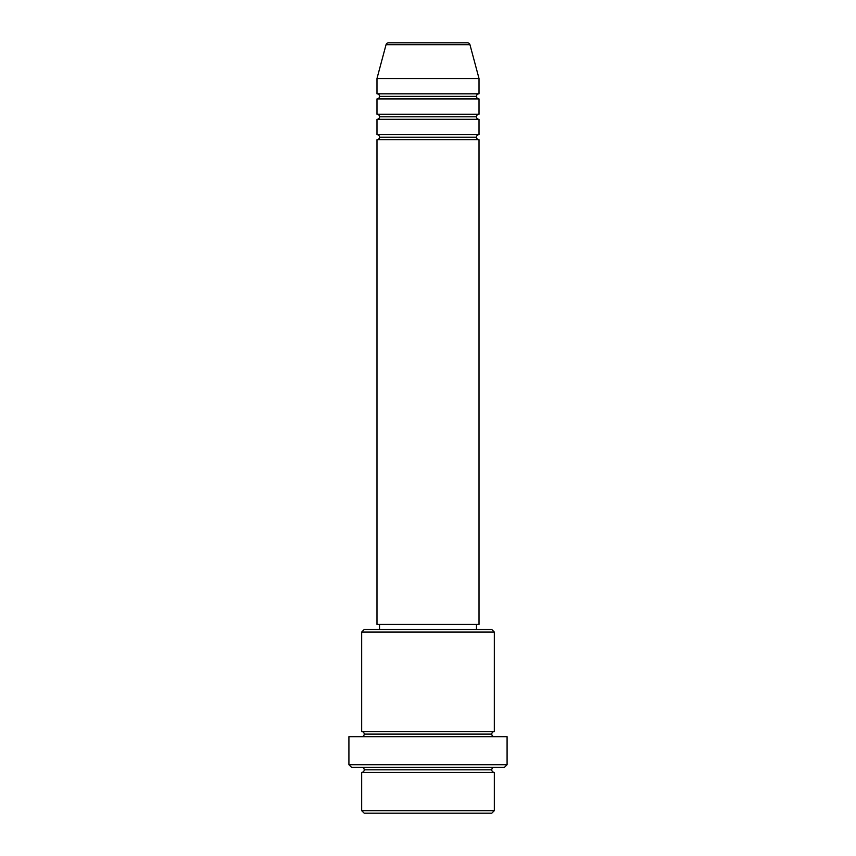 <?xml version="1.0" encoding="UTF-8"?>
<svg xmlns="http://www.w3.org/2000/svg" width="856" height="856" viewBox="0 0 856 856"><rect width="100%" height="100%" fill="white"/><g stroke="black" fill="none" stroke-linecap="round" stroke-linejoin="round"><path stroke-width="1.28" d="M479.018 134.638L376.982 134.638L376.982 119.326L479.018 119.326L479.018 134.638A2.547 2.547 0 0 0 476.471 137.185L379.529 137.185A2.547 2.547 0 0 0 376.982 134.638L479.018 134.638L479.018 119.326A2.547 2.547 0 0 1 476.471 116.78L379.529 116.78A2.547 2.547 0 0 0 376.982 114.223L479.018 114.223L479.018 98.922A2.547 2.547 0 0 1 476.471 96.375L379.529 96.375A2.547 2.547 0 0 0 376.982 93.818L479.018 93.818L479.018 78.517L469.955 44.694A2.547 2.547 0 0 0 467.494 42.8L388.506 42.8A2.547 2.547 0 0 0 386.045 44.694L469.955 44.694A2.547 2.547 0 0 0 467.494 42.8L388.506 42.8A2.547 2.547 0 0 0 386.045 44.694L376.982 78.517L479.018 78.517L469.955 44.694L386.045 44.694L376.982 78.517L376.982 93.818A2.547 2.547 0 0 1 379.529 96.375A2.547 2.547 0 0 1 376.982 98.922L376.982 114.223A2.547 2.547 0 0 1 379.529 116.78A2.547 2.547 0 0 1 376.982 119.326L376.982 134.638A2.547 2.547 0 0 1 379.529 137.185A2.547 2.547 0 0 1 376.982 139.742L376.982 624.431L479.018 624.431L479.018 139.742A2.547 2.547 0 0 1 476.471 137.185A2.547 2.547 0 0 1 479.007 134.638M479.018 93.818L376.982 93.818L376.982 78.517L479.018 78.517L479.018 93.818A2.547 2.547 0 0 0 476.471 96.375A2.547 2.547 0 0 0 479.018 98.922L479.018 114.223A2.547 2.547 0 0 0 476.471 116.78A2.547 2.547 0 0 1 479.007 114.223M479.018 114.223L376.982 114.223L376.982 98.922L479.018 98.922L376.982 98.922A2.547 2.547 0 0 0 379.529 96.375L476.471 96.375A2.547 2.547 0 0 1 479.007 93.818M361.671 810.653L364.228 813.2L491.772 813.2L494.329 810.653L361.671 810.653L494.329 810.653L494.329 772.38A2.547 2.547 0 0 1 491.772 769.833A2.547 2.547 0 0 1 494.329 767.286A2.547 2.547 0 0 0 491.772 769.833L364.228 769.833A2.547 2.547 0 0 1 361.671 772.38L361.671 810.653L361.671 772.38A2.547 2.547 0 0 0 364.228 769.833A2.547 2.547 0 0 0 361.671 767.286A2.547 2.547 0 0 1 364.228 769.833L491.772 769.833A2.547 2.547 0 0 0 494.329 772.38L361.671 772.38L494.329 772.38L494.329 810.653L491.772 813.2L364.228 813.2L361.671 810.653M494.329 632.081L491.772 629.524L364.228 629.524L361.671 632.081L494.329 632.081L361.671 632.081L361.671 731.57A2.547 2.547 0 0 1 364.228 734.116A2.547 2.547 0 0 1 361.671 736.674A2.547 2.547 0 0 0 364.228 734.116L491.772 734.116A2.547 2.547 0 0 1 494.319 731.57L494.329 632.081L494.329 731.57A2.547 2.547 0 0 0 491.772 734.116A2.547 2.547 0 0 0 494.329 736.674A2.547 2.547 0 0 1 491.772 734.116L364.228 734.116A2.547 2.547 0 0 0 361.681 731.57L494.329 731.57L361.671 731.57L361.671 632.081L364.228 629.524L491.772 629.524L494.329 632.081M348.916 764.729L351.474 767.286L504.526 767.286L507.084 764.729L348.916 764.729L507.084 764.729L507.084 736.674L348.916 736.674L348.916 764.729L348.916 736.674L507.084 736.674L507.084 764.729L504.526 767.286L351.474 767.286L348.916 764.729M479.018 139.742L376.982 139.742L376.982 624.431L479.018 624.431L479.018 139.742L376.982 139.742A2.547 2.547 0 0 0 379.529 137.185L476.471 137.185A2.547 2.547 0 0 0 479.007 139.742M476.471 629.524L476.471 624.431L476.471 629.524M379.529 624.431L379.529 629.524L379.529 624.431M479.018 119.326L376.982 119.326A2.547 2.547 0 0 0 379.529 116.78L476.471 116.78A2.547 2.547 0 0 0 479.007 119.326"/></g></svg>
